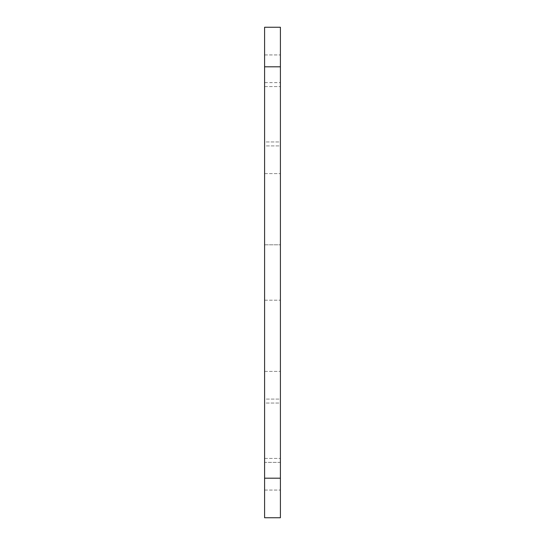 <?xml version="1.0" encoding="UTF-8"?>
<svg xmlns="http://www.w3.org/2000/svg" width="545" height="545" viewBox="0 0 545 545"><rect width="100%" height="100%" fill="white"/><g stroke="black" fill="none" stroke-linecap="round" stroke-linejoin="round"><path stroke-width="0.41" stroke-dasharray="2.73 2.04" d="M280.409 82.629L280.409 173.61L280.409 54.943L280.409 145.917L280.409 82.629L264.591 82.629L264.591 145.917L264.591 54.943L264.591 173.61L264.591 82.629L280.409 82.629M280.409 517.75L280.409 27.25L264.591 27.25L264.591 517.75L280.409 517.75M280.409 141.966L280.409 86.587L280.409 141.966L280.409 86.587L280.409 141.966L280.409 86.587L280.409 141.966L264.591 141.966L264.591 86.587L264.591 141.966L264.591 86.587L264.591 141.966L264.591 86.587L264.591 141.966L280.409 141.966M280.409 403.034L280.409 458.413L280.409 403.034L280.409 458.413L280.409 403.034L280.409 458.413L280.409 403.034L264.591 403.034L264.591 458.413L264.591 403.034L264.591 458.413L264.591 403.034L264.591 458.413L264.591 403.034L280.409 403.034M280.409 244.807L280.409 300.193L280.409 244.807L264.591 244.807L264.591 300.193L264.591 244.807L280.409 244.807M280.409 462.371L280.409 371.39L280.409 462.371L264.591 462.371L264.591 490.057L264.591 371.39L264.591 462.371L280.409 462.371M280.409 399.083L280.409 371.39L280.409 399.083L264.591 399.083L264.591 371.39L264.591 399.083L280.409 399.083M280.409 145.917L280.409 173.61L280.409 145.917L264.591 145.917L264.591 173.61L264.591 145.917L280.409 145.917M280.409 478.197L264.591 478.197M280.409 66.803L264.591 66.803M264.591 86.587L280.409 86.587L264.591 86.587M264.591 458.413L280.409 458.413L264.591 458.413M264.591 300.193L280.409 300.193L264.591 300.193M264.591 490.057L280.409 490.057L264.591 490.057M264.591 371.39L280.409 371.39L264.591 371.39M264.591 54.943L280.409 54.943L264.591 54.943M264.591 173.61L280.409 173.61L264.591 173.61"/><path stroke-width="0.82" d="M280.409 27.25L280.409 517.75L264.591 517.75L264.591 27.25L280.409 27.25M280.409 66.803L264.591 66.803M280.409 478.197L264.591 478.197"/></g></svg>
